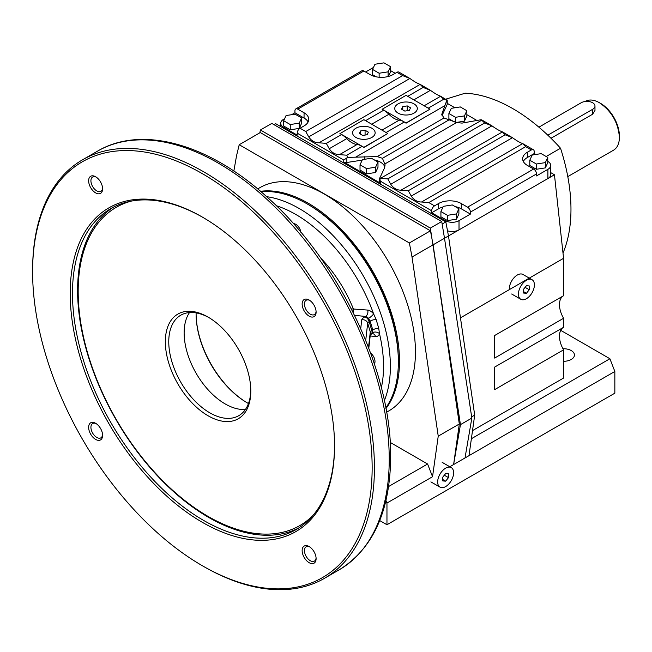 <?xml version="1.0" encoding="UTF-8"?>
<svg xmlns="http://www.w3.org/2000/svg" width="652" height="652" viewBox="0 0 652 652"><rect width="100%" height="100%" fill="white"/><g stroke="black" fill="none" stroke-linecap="round" stroke-linejoin="round"><path stroke-width="0.98" d="M385.951 408.543A128.909 74.426 -120 0 0 399.489 361.159A128.909 74.426 -120 0 0 352.789 242.308A128.909 74.426 -120 0 0 260.539 191.313M257.695 188.917L259.838 187.686A128.909 74.426 60 0 1 359.17 222.218A128.909 74.426 60 0 1 415.446 351.95A128.909 74.426 60 0 1 388.747 410.964L386.612 412.194M562.953 348.747A10.88 6.284 180 0 1 574.445 355.022A10.88 6.284 180 0 1 571.258 359.456A10.88 6.284 180 0 1 563.572 361.298M563.377 327.41A19.34 11.165 -120 0 0 563.572 349.847L494.632 389.643L494.632 367.1L563.572 327.296L563.572 318.274L494.632 358.07L494.632 335.519L563.572 295.723L563.572 258.314L554.453 174.769L550.72 172.617M563.377 295.829A19.34 11.165 -120 0 0 563.572 318.274M472.513 430.613L563.572 378.046L563.572 349.847M563.572 258.314L460.467 317.842M546.18 156.521L560.524 148.24A161.142 93.032 60 0 0 465.202 93.203L445.772 99.161M390.189 442.406L427.598 464.004L388.608 486.514M385.968 500.483L386.962 503.034L386.962 524.738L614.844 393.172L614.844 371.469L609.905 358.747L471.38 438.731M609.905 358.747L560.712 330.344M614.844 371.469L449.798 466.75M427.598 464.004L432.537 476.718L386.962 503.034M386.962 524.738L379.717 520.565M233.848 171.06L236.554 155.689L239.211 144.728L409.374 242.968L412.023 257.002L438.234 436.155L432.537 476.718M465.006 457.973L471.844 418.062L444.501 238.249L433.107 244.826L430.45 230.8L260.287 132.552L239.211 144.728M259.822 132.821L260.409 129.992L430.336 228.102L460.451 424.639L453.613 464.55L459.31 423.987L433.107 244.826L412.023 257.002M469 455.666L474.697 415.104L448.486 235.951L444.501 238.249L441.73 221.517L271.803 123.415L260.409 129.992M441.73 221.517L430.336 228.102M471.844 418.062L460.451 424.639M554.453 174.769L448.486 235.951L445.829 221.916L442.146 224.043M445.829 221.916L275.674 123.676L273.962 124.662M474.697 415.104L471.665 416.856M430.45 230.8L409.374 242.968M459.31 423.987L438.234 436.155M560.524 148.24A161.142 93.032 60 0 1 562.994 253.066M532.195 155.021L541.184 153.636L547.761 157.434L545.357 162.617L536.368 164.011L529.791 160.213L532.195 155.021M547.761 157.434L547.761 162.698L545.357 167.882L536.368 169.275L529.791 165.478L529.791 160.213M536.368 169.275L536.368 164.011M545.357 167.882L545.357 162.617M443.319 206.334L452.309 204.948L458.886 208.746L456.481 213.929L447.492 215.323L440.915 211.525L443.319 206.334M458.886 208.746L458.886 214.003L456.481 219.194L447.492 220.588L440.915 216.79L440.915 211.525M447.492 220.588L447.492 215.323M456.481 219.194L456.481 213.929M286.081 115.551L295.071 114.165L301.648 117.963L299.235 123.146L290.254 124.54L283.677 120.742L286.081 115.551M301.648 117.963L301.648 123.228L299.235 128.411L290.254 129.805L283.677 126.007L283.677 120.742M290.254 129.805L290.254 124.54M299.235 128.411L299.235 123.146M374.957 64.246L383.947 62.853L390.524 66.651L388.111 71.842L379.13 73.228L372.553 69.43L374.957 64.246M376.245 76.83L372.553 74.695L372.553 69.43M379.13 77.238L379.13 73.228M388.413 76.455L390.524 71.916L390.524 66.651M388.111 76.537L388.111 71.842M362.422 159.626L371.412 158.24L377.989 162.038L375.576 167.222L366.595 168.615L360.018 164.817L362.422 159.626M377.989 162.038L377.989 167.303L375.576 172.487L366.595 173.88L360.018 170.082L360.018 164.817M366.595 173.88L366.595 168.615M375.576 172.487L375.576 167.222M451.298 108.322L460.288 106.928L466.865 110.726L464.452 115.917L455.471 117.303L448.894 113.505L451.298 108.322M454.33 121.908L448.894 118.77L448.894 113.505M455.471 122.242L455.471 117.303M464.452 115.917L464.452 121.174L466.865 115.991L466.865 110.726M464.452 121.174L456.237 122.446M547.761 161.378L547.892 161.451A9.666 5.583 180 0 1 550.72 165.404A9.666 5.583 180 0 1 547.892 169.349L536.498 175.926L536.498 173.954A4.026 2.323 -120 0 0 533.646 169.023L527.378 165.404A16.113 9.299 180 0 1 522.659 158.819A16.113 9.299 180 0 1 527.378 152.242L531.372 149.944L525.675 146.651L522.708 143.595C520.068 142.698 516.653 140.726 512.456 137.678L505.161 134.809L502.203 131.753C499.562 130.856 496.148 128.884 491.942 125.836L484.656 122.967L481.217 119.707L462.048 123.106L456.62 122.543L443.996 117.996L441.763 114.418L446.905 100.106L443.637 99.291L440.671 96.227C438.03 95.331 434.615 93.358 430.418 90.31L423.124 87.449L420.165 84.393C417.524 83.489 414.11 81.516 409.904 78.468L398.934 72.119A4.026 2.323 120 0 0 396.921 72.315L392.928 74.621A16.113 9.299 180 0 1 370.14 74.621L363.873 71.003A4.026 2.323 -120 0 0 361.86 70.799L295.772 108.957A4.026 2.323 60 0 1 297.785 109.153L304.052 112.772A16.113 9.299 180 0 1 308.771 119.349A16.113 9.299 180 0 1 304.052 125.934L300.067 128.232A4.026 2.323 120 0 0 297.222 133.171L297.222 135.143L283.547 127.246A9.666 5.583 180 0 1 280.71 123.301A9.666 5.583 180 0 1 283.547 119.349L284.606 118.745M365.585 71.989L372.422 68.044A9.666 5.583 180 0 1 373.433 67.531M390.524 70.595L395.21 73.301M308.722 136.887L409.904 78.468L402.618 75.608L305.764 131.525L308.722 136.887C311.363 140.84 314.786 142.812 318.983 142.804L326.277 143.367L329.236 148.729C331.876 152.682 335.291 154.654 339.488 154.646L346.782 155.209L347.679 157.393L377.182 156.57L382.447 158.297L385.112 164.858L384.566 167.833L379.66 178.346L387.801 178.884L390.768 184.247C393.4 188.2 396.823 190.172 401.021 190.172L408.315 190.726L411.273 196.089C413.914 200.042 417.329 202.014 421.526 202.014L428.82 202.568L434.517 205.861L438.503 203.554A16.113 9.299 180 0 1 461.298 203.554L467.557 207.173A4.026 2.323 60 0 1 470.41 212.104L470.41 214.084L459.016 220.661A9.666 5.583 180 0 1 445.34 220.661L431.673 212.764L431.673 210.792A4.026 2.323 -60 0 1 434.517 205.861M413.865 99.862L430.418 90.31L420.165 84.393L318.983 142.804M446.905 100.106L440.671 96.227L424.118 105.787M447.223 100.001L447.239 104.116A3.219 1.858 0 0 1 447.125 104.597L447.125 99.992M308.119 121.981A16.113 9.299 0 0 0 304.052 118.036L294.94 112.772L294.94 110.799A4.026 2.323 60 0 1 295.772 108.957M291.607 114.703L294.94 112.772M431.673 212.764L438.503 208.819A16.113 9.299 180 0 1 443.018 206.986M455.186 206.611A16.113 9.299 180 0 1 461.298 208.819L470.41 214.084M379.749 177.857L380.589 183.269L343.743 162.006A3.219 1.858 0 0 0 346.856 162.487L362.202 160.115M531.372 149.944A4.026 2.323 -60 0 1 533.385 149.74A4.026 2.323 -60 0 1 534.216 151.59L534.216 153.562L527.378 157.507A16.113 9.299 0 0 0 523.32 161.451M534.216 153.562L535.789 154.467M447.125 104.597L442.309 114.972A16.113 9.299 0 0 0 441.974 115.86M447.239 103.342L454.892 107.759M466.865 114.67L477.28 120.685M456.62 122.543L385.063 163.856M448.992 119.878L382.447 158.297M444.68 105.754L355.992 156.961M343.743 162.006L343.743 160.033L347.679 157.393M384.843 167.002A16.113 9.299 0 0 0 374.289 159.903M379.643 178.208L379.643 181.957A3.219 1.858 0 0 0 380.589 183.269M443.637 99.291L428.25 108.167L429.97 109.161L406.041 122.975L404.322 121.981L386.09 132.511L387.801 133.497L363.873 147.311L362.162 146.325L346.782 155.209M429.97 109.161L406.041 123.204A32.225 18.606 -120 0 0 404.322 121.981A19.34 11.165 -120 0 0 399.195 120.172A19.34 11.165 60 0 1 388.942 114.255L371.705 124.206M387.801 133.497L363.873 147.539A32.225 18.606 -120 0 0 362.162 146.325A19.34 11.165 -120 0 0 357.035 144.516A19.34 11.165 60 0 1 346.782 138.599A32.225 18.606 -120 0 0 341.656 134.483A19.34 11.165 -120 0 0 339.945 133.619L363.873 119.683L386.09 132.511M362.162 146.325L339.945 133.497M388.942 114.255A32.225 18.606 -120 0 0 383.816 110.139L365.585 120.669M404.322 121.981L383.816 110.139A19.34 11.165 -120 0 0 382.113 109.283L406.041 95.347L428.25 108.167M423.124 87.449L407.744 96.325M341.656 134.483L326.277 143.367M383.816 110.139L382.113 109.161M346.782 138.599L329.236 148.729M390.768 184.247L491.942 125.836L481.967 120.058L380.507 178.33M411.273 196.089L512.456 137.678L502.472 131.9L401.021 190.172M533.385 149.74L522.708 143.595L421.526 202.014M447.517 230.808A9.666 5.583 0 0 0 459.016 229.871L547.892 178.558A9.666 5.583 0 0 0 550.72 174.614L550.72 165.404M505.161 134.809L408.315 190.726M484.656 122.967L387.801 178.884M398.07 113.106A11.28 6.512 0 0 0 410.361 114.524A11.28 6.512 0 0 0 417.321 108.501A11.28 6.512 0 0 0 406.041 101.989A11.28 6.512 0 0 0 394.762 108.501A11.28 6.512 0 0 0 398.07 113.106M402.757 106.602L407.247 105.909L410.54 107.808L409.334 110.4L404.843 111.101L401.55 109.202L402.757 106.602L402.757 109.895M407.247 105.909L407.247 110.726M371.852 128.232A11.28 6.512 0 0 0 359.562 126.822A11.28 6.512 0 0 0 352.593 132.837A11.28 6.512 0 0 0 363.873 139.349A11.28 6.512 0 0 0 375.153 132.837A11.28 6.512 0 0 0 371.852 128.232M360.589 130.938L365.079 130.245L368.364 132.144L367.166 134.736L362.667 135.429L359.382 133.53L360.589 130.938L360.589 134.23M365.079 130.245L365.079 135.062M437.663 481.983A11.28 6.512 120 0 0 440.002 487.142A11.28 6.512 120 0 0 451.282 480.63A11.28 6.512 120 0 0 451.282 467.606A11.28 6.512 120 0 0 442.586 470.63A11.28 6.512 120 0 0 437.663 481.983M448.486 477.631L445.642 481.176L442.789 480.923L442.789 477.125L445.642 473.58L448.486 473.833L448.486 477.631L444.314 475.226M445.642 481.176L442.789 479.53M518.446 294.101A11.28 6.512 120 0 0 520.785 299.268A11.28 6.512 120 0 0 532.065 292.756A11.28 6.512 120 0 0 532.065 279.724A11.28 6.512 120 0 0 523.369 282.748A11.28 6.512 120 0 0 518.446 294.101M509.334 288.836A11.28 6.512 -60 0 1 514.257 277.491A11.28 6.512 -60 0 1 522.945 274.468L532.065 279.724M529.269 289.749L526.425 293.294L523.572 293.041L523.572 289.243L526.425 285.698L529.269 285.951L529.269 289.749L525.104 287.345M526.425 293.294L523.572 291.648M550.997 138.257L592.627 114.222L594.983 110.449L594.983 106.023A8.06 4.654 0 0 0 590.011 101.728A8.06 4.654 0 0 0 581.234 102.739L538.902 127.173M547.819 135.184L592.627 109.316A8.06 4.654 0 0 0 594.983 106.023M567.794 176.602L613.556 150.18C617.371 147.849 619.318 143.546 619.4 137.27C618.218 122.609 611.568 111.093 599.457 102.739C593.988 99.666 589.286 99.202 585.357 101.337L585.088 101.5M619.4 137.27L619.4 135.958A26.585 15.355 -120 0 0 600.598 103.391L599.457 102.739M381.347 387.663A124.076 71.638 -120 0 0 383.539 366.424A124.076 71.638 -120 0 0 379.48 333.628L378.714 328.192L376.114 319.447L373.62 313.905A9.666 5.583 60 0 0 367.671 310.075L351.346 308.869M293.4 223.636A7.253 4.189 60 0 1 300.874 232.275M96.211 177.124A8.256 4.768 -120 0 0 92.633 177.002A8.256 4.768 -120 0 0 92.633 186.537A8.256 4.768 -120 0 0 100.889 191.305A8.256 4.768 -120 0 0 102.576 188.135M96.211 423.661A8.256 4.768 -120 0 0 92.633 423.539A8.256 4.768 -120 0 0 92.633 433.075A8.256 4.768 -120 0 0 100.889 437.842A8.256 4.768 -120 0 0 102.576 434.672M309.724 546.93A8.256 4.768 -120 0 0 306.138 546.808A8.256 4.768 -120 0 0 306.138 556.343A8.256 4.768 -120 0 0 314.394 561.111A8.256 4.768 -120 0 0 316.081 557.941M309.724 300.393A8.256 4.768 -120 0 0 306.138 300.27A8.256 4.768 -120 0 0 306.138 309.806A8.256 4.768 -120 0 0 314.394 314.574A8.256 4.768 -120 0 0 316.081 311.403M368.527 347.459L370.295 331.95A4.833 1.508 163.4 0 1 371.787 330.466L372.757 329.904L370.14 321.102L368.535 318.363A4.833 1.076 -39.3 0 0 373.62 313.905A124.076 71.638 -120 0 0 276.318 205.739M370.646 353.123A7.253 4.189 60 0 1 374.395 363.922M202.373 565.749L203.514 566.409A241.705 139.552 -120 0 0 324.362 578.381A241.705 139.552 -120 0 0 374.427 467.728A241.705 139.552 -120 0 0 268.917 224.484A241.705 139.552 -120 0 0 82.657 159.732A241.705 139.552 -120 0 0 32.6 270.376L32.6 271.697A240.099 138.623 -120 0 0 202.373 565.749A240.099 138.623 -120 0 0 372.145 467.728A240.099 138.623 -120 0 0 202.373 173.676A240.099 138.623 -120 0 0 32.6 271.697M95.616 176.749A9.87 5.697 -120 0 0 88.639 180.783A9.87 5.697 -120 0 0 95.616 192.87A9.87 5.697 -120 0 0 102.6 188.835A9.87 5.697 -120 0 0 95.616 176.749L95.616 176.749M95.616 423.287A9.87 5.697 -120 0 0 88.639 427.321A9.87 5.697 -120 0 0 95.616 439.407A9.87 5.697 -120 0 0 102.6 435.381A9.87 5.697 -120 0 0 95.616 423.287L95.616 423.287M309.13 546.555A9.87 5.697 -120 0 0 302.145 550.59A9.87 5.697 -120 0 0 309.13 562.676A9.87 5.697 -120 0 0 316.106 558.642A9.87 5.697 -120 0 0 309.13 546.555L309.13 546.555M309.13 300.018A9.87 5.697 -120 0 0 302.145 304.044A9.87 5.697 -120 0 0 309.13 316.138A9.87 5.697 -120 0 0 316.106 312.104A9.87 5.697 -120 0 0 309.13 300.018L309.13 300.018M385.821 407.842A128.909 74.426 -120 0 0 398.356 361.819A128.909 74.426 -120 0 0 307.198 203.937A128.909 74.426 -120 0 0 261.077 191.778M334.549 446.025A186.92 107.922 -120 0 0 202.373 217.092A186.92 107.922 -120 0 0 70.204 293.4A186.92 107.922 -120 0 0 202.373 522.333A186.92 107.922 -120 0 0 334.549 446.025M307.198 203.937L308.339 204.598A127.303 73.497 -120 0 1 398.356 360.499L398.356 361.819M202.943 217.426A185.307 106.985 -120 0 0 110.856 208.575A185.307 106.985 -120 0 0 110.856 422.545A185.307 106.985 -120 0 0 296.163 529.538A185.307 106.985 -120 0 0 334.541 445.365M113.456 207.157A185.307 106.985 -120 0 0 115.983 419.586A185.307 106.985 -120 0 0 298.697 527.998M129.504 201.468A183.701 106.056 -120 0 0 116.79 207.01A183.701 106.056 -120 0 0 116.504 207.173M300.205 525.341A183.701 106.056 -120 0 0 300.49 525.178A183.701 106.056 -120 0 0 311.64 516.946M131.329 201.101A183.701 106.056 -120 0 0 116.219 207.336A183.701 106.056 -120 0 0 116.219 419.448A183.701 106.056 -120 0 0 299.92 525.512A183.701 106.056 -120 0 0 312.87 515.545M250.8 391.094A60.424 34.89 -120 0 0 208.07 317.084A60.424 34.89 -120 0 0 165.339 341.754A60.424 34.89 -120 0 0 208.07 415.764A60.424 34.89 -120 0 0 250.8 391.094M208.933 317.597A58.012 33.488 -120 0 0 180.775 315.201A58.012 33.488 -120 0 0 180.775 382.186A58.012 33.488 -120 0 0 238.787 415.674A58.012 33.488 -120 0 0 250.792 390.092M189.504 312.552A58.012 33.488 -120 0 0 196.154 373.303A58.012 33.488 -120 0 0 245.437 409.432M196.122 312.887A72.511 41.867 -120 0 0 196.105 314.125A72.511 41.867 -120 0 0 247.377 402.936A72.511 41.867 -120 0 0 248.453 403.539M196.105 313.799A73.317 42.331 -120 0 0 247.662 403.099M378.714 328.192A4.833 1.532 -16.9 0 0 372.757 329.904L372.781 332.626A4.833 2.787 60 0 1 371.909 333.84L371.045 334.337A4.833 2.787 60 0 0 371.787 330.466L369.171 321.656L370.14 321.102A4.833 1.491 -16.2 0 1 376.114 319.447M371.909 333.84L372.577 333.645A4.833 3.643 95.7 0 1 375.519 336.481A9.666 5.583 60 0 0 379.48 333.628A4.833 3.447 16 0 0 372.781 332.626M320.662 257.996A95.07 54.89 -120 0 1 353.262 308.64L353.148 312.447M402.618 75.608L396.921 72.315M363.873 71.003L297.785 109.153M305.764 131.525L300.067 128.232M304.052 118.036L304.052 112.772M438.503 208.819L438.503 203.554M461.298 208.819L461.298 203.554M431.673 210.792L380.589 181.297M533.646 169.023L467.557 207.173M525.675 146.651L428.82 202.568M527.378 157.507L527.378 152.242M536.498 173.954L470.41 212.104M442.309 114.972L442.309 111.859M443.996 117.996L377.182 156.57M346.856 162.487L346.856 157.882M364.835 159.259L364.835 156.594M399.195 120.172L381.966 130.123M357.035 144.516L339.488 154.646M547.892 178.558L547.892 169.349M343.743 160.033L297.222 133.171M445.34 221.631L445.34 220.661M459.016 229.871L459.016 220.661M283.547 128.224L283.547 127.246M592.627 109.316L592.627 114.222M389.236 459.179A241.705 139.552 -120 0 0 283.734 215.934A241.705 139.552 -120 0 0 97.474 151.174C142.006 124.728 209.528 144.1 267.76 197.678C339.048 261.118 391.77 372.219 390.654 457.207C390.14 511.315 372.977 548.854 339.179 569.824A241.705 139.552 -120 0 0 389.236 459.179M368.796 348.16L370.442 333.669A4.833 4.556 6.5 0 0 370.295 331.95L367.679 323.147A4.833 1.508 163.4 0 1 369.171 321.656A4.833 2.787 -120 0 0 364.704 316.945L365.568 316.448L354.582 315.356M365.723 340.336L367.679 323.147A4.833 4.556 -173.5 0 0 361.713 319.92A9.666 3.024 163.4 0 1 364.704 316.945M360.735 328.575L361.713 319.92M384.362 400.548A128.909 74.426 -120 0 0 390.377 366.424A128.909 74.426 -120 0 0 266.66 196.684M367.671 310.075A4.833 3.643 -84.3 0 1 365.568 316.448A4.833 2.787 60 0 1 368.535 318.363M375.519 336.481L370.181 335.951M280.71 123.301L280.71 126.586M430.882 481.885L440.002 487.142M442.162 462.349L451.282 467.606M511.665 294.003L520.785 299.268M97.474 151.174L82.657 159.732M339.179 569.824L324.362 578.381M116.79 207.01L116.219 207.336M300.49 525.178L299.92 525.512M369.888 335.144L371.045 334.337"/></g></svg>
